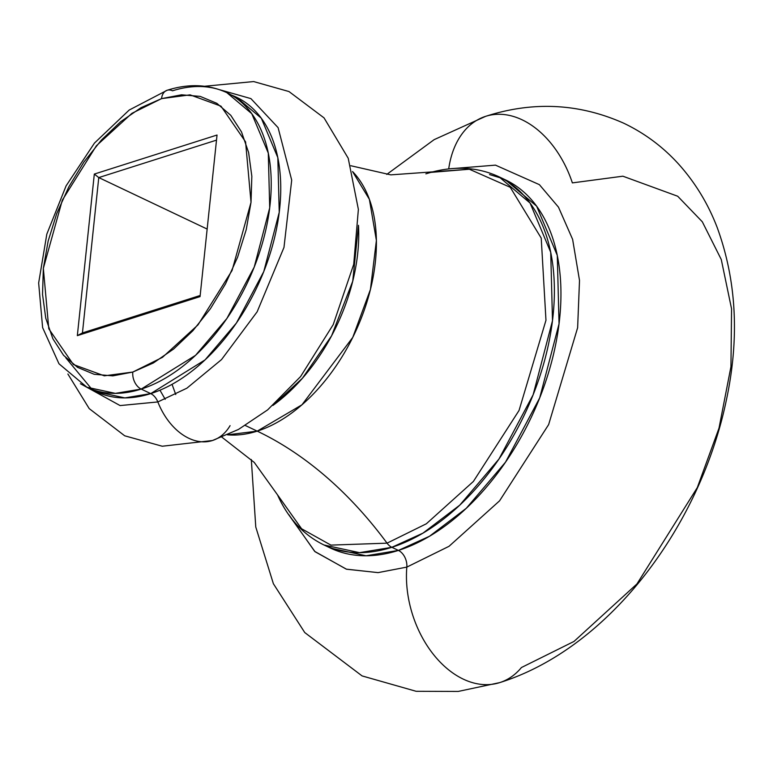 <?xml version="1.0" encoding="UTF-8"?>
<svg xmlns="http://www.w3.org/2000/svg" width="773" height="773" viewBox="0 0 773 773"><rect width="100%" height="100%" fill="white"/><g stroke="black" fill="none" stroke-linecap="round" stroke-linejoin="round"><path stroke-width="1.16" d="M230.074 425.643A59.241 40.554 -107.6 0 1 211.193 440.89A59.241 40.554 -107.6 0 1 157.837 401.941L186.882 388.191L221.532 359.58L257.138 311.809L283.981 247.428L291.701 180.109L278.096 127.642L250.896 98.606L220.044 89.842L250.896 98.606L278.096 127.642L291.701 180.109L283.981 247.428L257.138 311.809L221.532 359.58L186.882 388.191L157.837 401.941A13.585 9.305 72.4 0 0 150.735 393.612A163.064 100.142 -64.6 0 1 96.441 391.756L86.905 387.234L115.351 393.37L141.198 389.08A13.585 9.305 -107.6 0 1 132.811 372.055L104.316 375.833L73.387 364.527L48.796 328.815L43.346 268.366L62.323 200.139L96.374 145.778L131.903 113.341L161.557 98.625A13.585 9.305 -107.6 0 1 167.026 90.306A13.585 9.305 -107.6 0 1 172.543 90.799A163.064 100.142 115.4 0 1 226.837 92.644A163.064 100.142 115.4 0 1 262.298 243.534A163.064 100.142 115.4 0 1 141.198 389.08A163.064 100.142 115.4 0 1 86.905 387.234L58.98 363.783L42.621 327.607L38.65 282.986L46.815 234.151L66.082 185.887L94.47 143.063L129.178 110.056L167.123 90.277C188.535 83.465 208.439 84.257 226.837 92.644L231.513 95.118A163.064 100.142 -64.6 0 1 236.374 97.176L261.313 118.221L277.826 157.624L279.237 212.333L263.767 271.603L236.422 323.017L205.058 359.889L150.735 393.612L141.198 389.08L150.735 393.612A163.064 100.142 -64.6 0 0 271.825 248.056A163.064 100.142 -64.6 0 0 236.374 97.176L231.678 95.214M358.469 225.301L352.73 281.227L331.588 335.811L302.436 378.248L272.888 405.458A149.469 91.794 115.4 0 0 358.469 225.301M448.707 168.929A91.233 62.449 -107.6 0 1 487.947 115.67A91.233 62.449 -107.6 0 1 572.368 182.892L622.883 176.196L677.699 196.236L702.309 221.783L721.277 259.535L731.558 308.833L730.949 366.682L719.016 428.126L697.304 487.599L636.952 583.944L573.981 641.455L521.427 667.534A91.233 62.449 -107.6 0 1 495.57 683.709A91.233 62.449 -107.6 0 1 406.82 567.102L449.026 546.308L499.571 500.836L548.637 424.609L577.634 327.704L579.508 280.425L572.619 239.369L558.483 207.164L539.39 184.65L495.483 165.142L453.983 168.475L495.483 165.142L539.39 184.65L558.483 207.164L572.619 239.369L579.508 280.425L577.634 327.704L548.637 424.609L499.571 500.836L449.026 546.308L406.82 567.102A13.585 9.305 72.4 0 0 398.414 550.415L391.853 547.303A203.83 125.178 115.4 0 1 323.984 544.984L359.542 552.656L391.853 547.303A13.585 9.305 -107.6 0 1 387.051 543.158L330.912 545.11L301.596 528.761L277.526 494.855M425.865 173.848L430.754 172.398L469.356 169.239L510.238 187.288L541.226 238.113L545.97 320.264L519.041 410.473L473.385 481.453L426.329 523.794L387.051 543.158L330.912 545.11L301.596 528.761L277.555 494.904C287.914 518.219 303.383 534.906 323.984 544.984L330.544 548.105A203.83 125.178 -64.6 0 0 398.414 550.415L429.517 536.249L466.322 508.257L505.513 462.167L539.699 397.902L559.043 323.819L557.285 255.428L536.636 206.169L505.465 179.867A203.83 125.178 -64.6 0 1 549.787 368.479A203.83 125.178 -64.6 0 1 398.414 550.415A13.585 9.305 -107.6 0 1 406.82 567.102L378.026 572.629L346.294 569.15L314.698 551.4L288.88 514.712M96.441 391.756L124.888 397.902L150.735 393.612A13.585 9.305 -107.6 0 1 157.837 401.941L120.095 405.574L80.44 383.737L120.095 405.574L157.837 401.941A59.241 40.554 72.4 0 0 211.193 440.89M257.216 431.141L245.389 425.517L257.216 431.141L301.963 404.791L352.749 337.424L370.441 289.44L376.393 240.442L369.378 199.308L352.536 171.529A149.469 91.794 -64.6 0 1 363.078 313.413A149.469 91.794 -64.6 0 1 257.216 431.141A367.648 251.669 -107.6 0 1 387.051 543.158A367.648 251.669 72.4 0 0 257.216 431.141A149.469 91.794 -64.6 0 1 227.465 434.822L257.216 431.141M289.179 515.398L315.026 551.7L346.526 569.218L378.132 572.619L406.82 567.102A91.233 62.449 72.4 0 0 495.57 683.709M485.763 116.298A91.233 62.449 72.4 0 0 452.137 153.721M350.816 165.731L390.819 174.862L469.356 169.239L510.238 187.288L541.226 238.113L545.97 320.264L519.041 410.473L473.385 481.453L426.329 523.794L387.051 543.158A13.585 9.305 72.4 0 0 391.853 547.303L422.957 533.138L459.761 505.146L498.962 459.056L533.138 394.781L552.492 320.708L550.724 252.317L530.075 203.057L498.904 176.756A203.83 125.178 115.4 0 1 543.226 365.358A203.83 125.178 115.4 0 1 391.853 547.303L398.414 550.415L366.102 555.777L330.544 548.105M172.041 384.326L175.751 394.52M167.026 90.306A13.585 9.305 72.4 0 0 161.557 98.625L141.024 107.689L120.723 121.67L101.447 140.01L83.919 162.021L68.826 186.844L56.748 213.532L48.148 241.06L43.346 268.366L42.534 294.397L45.752 318.167L52.864 338.748L63.599 355.358L77.551 367.359L94.171 374.287L112.829 375.871L132.811 372.055L153.354 362.981L173.645 349.01L192.931 330.66L210.449 308.659L225.542 283.836L237.62 257.138L246.229 229.62L251.022 202.313L251.834 176.273L248.616 152.503L241.505 131.922L230.769 115.312L216.827 103.311L200.197 96.393L181.539 94.808L161.557 98.625L190.052 94.847L220.981 106.152L245.572 141.865L251.022 202.313L232.045 270.531L197.994 324.892L162.465 357.339L132.811 372.055A13.585 9.305 72.4 0 0 141.198 389.08L195.53 355.358L226.885 318.486L254.23 267.072L269.709 207.811L268.289 153.093L251.776 113.689L226.837 92.644M200.052 296.61L77.339 335.637L94.316 174.07L217.039 135.033L200.052 296.61L217.039 135.033L94.316 174.07L98.77 177.577L207.154 229.059L98.77 177.577L216.498 140.135L98.77 177.577L94.316 174.07L77.339 335.637L200.052 296.61M165.2 399.303L159.963 390.201M200.168 295.489L82.44 332.931L98.77 177.577L82.44 332.931L77.339 335.637L82.44 332.931L200.168 295.489M489.541 174.563L502.247 178.437M204.584 86.257L253.65 81.561L288.986 91.552L324.042 117.883L348.227 158.272L358.372 209.377L353.715 264.337L333.221 324.612L300.581 376.577L267.632 409.883L238.451 429.45L212.449 440.523L162.243 446.234L124.704 435.798L89.214 408.617L67.889 374.006M386.751 174.418L434.136 139.652L485.666 116.327C533.022 101.06 579.016 103.35 623.656 123.178C644.692 133.227 663.041 146.909 678.713 164.214C695.391 182.834 708.261 204.043 717.315 227.842C736.563 280.841 739.587 338.226 726.388 399.999C700.164 526.403 608.96 648.412 499.725 682.607L458.205 691.439L416.135 691.294L362.073 675.911L304.755 632.556L273.381 583.721L255.776 527.022L251.312 459.52M430.754 172.398C455.365 165.702 478.081 167.152 498.904 176.756L505.465 179.867M277.555 494.904L254.24 462.409L221.87 437.16M65.811 357.802L91.948 389.36"/></g></svg>
